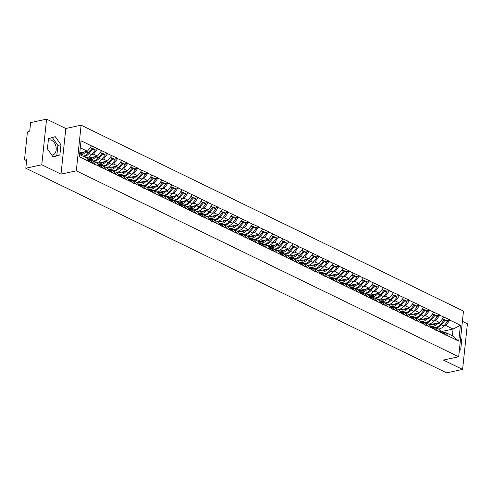 <?xml version="1.0" encoding="UTF-8"?>
<svg xmlns="http://www.w3.org/2000/svg" width="492" height="492" viewBox="0 0 492 492"><rect width="100%" height="100%" fill="white"/><g stroke="black" fill="none" stroke-linecap="round" stroke-linejoin="round"><path stroke-width="0.74" d="M51.709 155.005A7.626 4.938 77.8 0 0 52.73 154.949A7.626 4.938 77.8 0 0 56.186 148.209A7.626 4.938 77.8 0 0 51.863 140.368A7.626 4.938 77.8 0 0 49.508 140.035A7.626 4.938 77.8 0 0 48.29 140.571M46.574 119.144L41.777 164.789L61.008 174.137L65.805 128.492L46.574 119.144L30.615 122.594L29.717 131.13L28.554 131.382A1.47 0.996 -64.1 0 0 27.318 132.988L24.6 158.824A1.47 0.996 -64.1 0 0 25.049 159.906A1.47 0.996 -64.1 0 0 25.547 159.955L26.716 159.703L25.818 168.239L446.644 372.856L462.603 369.406L467.4 323.761L462.4 321.331M65.805 128.492L81.106 125.183L463.476 311.104L458.679 356.749L76.309 170.829L81.106 125.183M79.753 152.883L87.391 151.235L91.512 145.884L81.026 140.786L79.36 156.671L95.946 165.023L92.81 160.97L91.094 161.339M91.512 145.884L97.668 148.59L94.396 149.297M91.604 154.629L93.517 154.217L97.668 148.59M97.644 148.861L107.736 153.486L104.464 154.193M101.672 159.525L103.584 159.107L107.736 153.486M107.711 153.756L117.803 158.375L114.531 159.088M111.739 164.42L113.652 164.002L117.803 158.375M117.772 158.652L127.871 163.27L124.599 163.977M121.801 169.31L123.713 168.897L127.871 163.27M127.84 163.547L137.932 168.166L134.66 168.873M131.868 174.205L133.781 173.793L137.932 168.166M137.908 168.442L148 173.061L144.728 173.768M141.936 179.1L143.849 178.688L148 173.061M147.969 173.332L158.067 177.956L154.796 178.664M152.003 183.996L153.916 183.584L158.067 177.956M158.037 178.227L168.129 182.852L164.857 183.559M162.065 188.891L163.977 188.473L168.129 182.852M168.104 183.122L178.196 187.741L174.924 188.448M172.132 193.78L174.045 193.368L178.196 187.741M178.165 188.018L188.264 192.636L184.992 193.344M182.2 198.676L184.113 198.264L188.264 192.636M188.233 192.913L198.331 197.532L195.053 198.239M192.261 203.571L194.174 203.159L198.331 197.532M198.301 197.809L208.393 202.427L205.121 203.135M202.329 208.467L204.242 208.054L208.393 202.427M208.368 202.698L218.46 207.323L215.188 208.03M212.396 213.362L214.309 212.95L218.46 207.323M218.43 207.593L228.528 212.212L225.256 212.925M222.464 218.257L224.37 217.839L228.528 212.212M228.497 212.489L238.589 217.107L235.317 217.815M232.525 223.147L234.438 222.735L238.589 217.107M238.565 217.384L248.657 222.003L245.385 222.71M242.593 228.042L244.506 227.63L248.657 222.003M248.626 222.279L258.724 226.898L255.453 227.605M252.66 232.937L254.573 232.525L258.724 226.898M258.694 227.169L268.786 231.793L265.514 232.501M262.722 237.833L264.635 237.421L268.786 231.793M268.761 232.064L278.853 236.689L275.582 237.396M272.789 242.728L274.702 242.31L278.853 236.689M278.823 236.959L288.921 241.578L285.649 242.285M282.857 247.617L284.77 247.205L288.921 241.578M288.89 241.855L298.988 246.474L295.71 247.181M292.918 252.513L294.831 252.101L298.988 246.474M298.958 246.75L309.05 251.369L305.778 252.076M302.986 257.408L304.899 256.996L309.05 251.369M309.025 251.646L319.117 256.264L315.846 256.972M313.053 262.304L314.966 261.892L319.117 256.264M319.087 256.535L329.185 261.16L325.913 261.867M323.121 267.199L325.027 266.787L329.185 261.16M329.154 261.43L339.246 266.055L335.974 266.762M333.182 272.094L335.095 271.676L339.246 266.055M339.222 266.326L349.314 270.944L346.042 271.652M343.25 276.984L345.163 276.572L349.314 270.944M349.283 271.221L359.381 275.84L356.11 276.547M353.317 281.879L355.23 281.467L359.381 275.84M359.351 276.117L369.443 280.735L366.171 281.442M363.379 286.774L365.292 286.362L369.443 280.735M369.418 281.012L379.51 285.631L376.239 286.338M373.446 291.67L375.359 291.258L379.51 285.631M379.48 285.901L389.578 290.526L386.306 291.233M383.514 296.565L385.427 296.147L389.578 290.526M389.547 290.797L399.645 295.415L396.374 296.123M393.575 301.461L395.488 301.043L399.645 295.415M399.615 295.692L409.707 300.311L406.435 301.018M403.643 306.35L405.556 305.938L409.707 300.311M409.682 300.587L419.774 305.206L416.503 305.913M413.711 311.245L415.623 310.833L419.774 305.206M419.744 305.483L429.842 310.101L426.57 310.809M423.778 316.141L425.691 315.729L429.842 310.101M429.811 310.372L439.903 314.997L436.632 315.704M433.839 321.036L435.752 320.624L439.903 314.997M439.879 315.267L449.971 319.892L446.699 320.599M443.907 325.932L445.82 325.513L449.971 319.892M449.94 320.163L460.426 325.261L458.759 341.147L448.273 336.048L445.106 332.272L443.397 332.641M95.971 164.746L448.273 336.048M87.01 158.387L97.453 156.13L93.517 154.217M92.81 160.97L96.746 162.883L99.907 166.659M97.453 156.13L101.58 150.78M97.078 163.282L107.52 161.025L103.584 159.107M106.038 169.642L102.877 165.865L101.161 166.234M102.877 165.865L106.813 167.778L109.974 171.554M107.52 161.025L111.641 155.669M107.145 168.178L117.588 165.915L113.652 164.002M116.106 174.537L112.939 170.761L111.229 171.13M112.939 170.761L116.875 172.674L120.042 176.45M117.588 165.915L121.709 160.564M117.207 173.073L127.649 170.81L123.713 168.897M126.167 179.432L123.006 175.656L121.29 176.025M123.006 175.656L126.942 177.569L130.103 181.345M127.649 170.81L131.776 165.46M127.274 177.963L137.717 175.706L133.781 173.793M136.235 184.322L133.074 180.546L131.358 180.921M133.074 180.546L137.01 182.464L140.171 186.24M137.717 175.706L141.844 170.355M137.342 182.858L147.785 180.601L143.849 178.688M146.302 189.217L143.135 185.441L141.425 185.81M143.135 185.441L147.071 187.354L150.238 191.13M147.785 180.601L151.905 175.25M147.403 187.753L157.852 185.496L153.916 183.584M156.37 194.112L153.203 190.336L151.493 190.705M153.203 190.336L157.139 192.249L160.306 196.025M157.852 185.496L161.973 180.14M157.471 192.649L167.913 190.392L163.977 188.473M166.431 199.008L163.27 195.232L161.554 195.601M163.27 195.232L167.206 197.144L170.367 200.921M167.913 190.392L172.04 185.035M167.538 197.544L177.981 195.281L174.045 193.368M176.499 203.903L173.332 200.127L171.622 200.496M173.332 200.127L177.268 202.04L180.435 205.816M177.981 195.281L182.102 189.93M177.606 202.433L188.049 200.176L184.113 198.264M186.566 208.799L183.399 205.016L181.689 205.392M183.399 205.016L187.335 206.935L190.502 210.711M188.049 200.176L192.169 194.826M187.667 207.329L198.11 205.072L194.174 203.159M196.628 213.688L193.467 209.912L191.751 210.287M193.467 209.912L197.403 211.824L200.564 215.607M198.11 205.072L202.237 199.721M197.735 212.224L208.178 209.967L204.242 208.054M206.695 218.583L203.534 214.807L201.818 215.176M203.534 214.807L207.47 216.72L210.631 220.496M208.178 209.967L212.304 204.617M207.802 217.12L218.245 214.863L214.309 212.95M216.763 223.479L213.596 219.703L211.886 220.072M213.596 219.703L217.532 221.615L220.699 225.391M218.245 214.863L222.366 209.506M217.864 222.015L228.306 219.758L224.37 217.839M226.824 228.374L223.663 224.598L221.947 224.967M223.663 224.598L227.599 226.511L230.76 230.287M228.306 219.758L232.433 214.401M227.931 226.91L238.374 224.647L234.438 222.735M236.892 233.269L233.731 229.493L232.015 229.862M233.731 229.493L237.667 231.406L240.828 235.182M238.374 224.647L242.501 219.297M237.999 231.8L248.442 229.543L244.506 227.63M246.959 238.159L243.792 234.383L242.082 234.758M243.792 234.383L247.728 236.301L250.895 240.078M248.442 229.543L252.562 224.192M248.066 236.695L258.509 234.438L254.573 232.525M257.027 243.054L253.86 239.278L252.15 239.647M253.86 239.278L257.796 241.191L260.963 244.967M258.509 234.438L262.63 229.088M258.128 241.59L268.57 239.333L264.635 237.421M267.088 247.95L263.927 244.173L262.211 244.542M263.927 244.173L267.863 246.086L271.024 249.862M268.57 239.333L272.697 233.977M268.195 246.486L278.638 244.229L274.702 242.31M277.156 252.845L273.995 249.069L272.279 249.438M273.995 249.069L277.931 250.982L281.092 254.758M278.638 244.229L282.759 238.872M278.263 251.381L288.706 249.118L284.77 247.205M287.223 257.74L284.056 253.964L282.346 254.333M284.056 253.964L287.992 255.877L291.159 259.653M288.706 249.118L292.826 243.768M288.324 256.27L298.767 254.013L294.831 252.101M297.285 262.636L294.124 258.86L292.408 259.229M294.124 258.86L298.06 260.772L301.221 264.548M298.767 254.013L302.894 248.663M298.392 261.166L308.835 258.909L304.899 256.996M307.352 267.525L304.191 263.749L302.475 264.124M304.191 263.749L308.127 265.668L311.288 269.444M308.835 258.909L312.961 253.558M308.459 266.061L318.902 263.804L314.966 261.892M317.42 272.42L314.253 268.644L312.543 269.013M314.253 268.644L318.189 270.557L321.356 274.333M318.902 263.804L323.023 258.454M318.521 270.957L328.963 268.7L325.027 266.787M327.488 277.316L324.32 273.54L322.604 273.909M324.32 273.54L328.256 275.452L331.423 279.228M328.963 268.7L333.09 263.343M328.588 275.852L339.031 273.595L335.095 271.676M337.549 282.211L334.388 278.435L332.672 278.804M334.388 278.435L338.324 280.348L341.485 284.124M339.031 273.595L343.158 268.238M338.656 280.748L349.099 278.484L345.163 276.572M347.616 287.107L344.449 283.33L342.739 283.7M344.449 283.33L348.385 285.243L351.552 289.019M349.099 278.484L353.219 273.134M348.723 285.637L359.166 283.38L355.23 281.467M357.684 291.996L354.517 288.22L352.807 288.595M354.517 288.22L358.453 290.139L361.62 293.915M359.166 283.38L363.287 278.029M358.785 290.532L369.228 288.275L365.292 286.362M367.745 296.891L364.584 293.115L362.868 293.484M364.584 293.115L368.52 295.028L371.681 298.804M369.228 288.275L373.354 282.925M368.852 295.428L379.295 293.171L375.359 291.258M377.813 301.787L374.652 298.011L372.936 298.38M374.652 298.011L378.588 299.923L381.749 303.699M379.295 293.171L383.416 287.82M378.92 300.323L389.363 298.066L385.427 296.147M387.881 306.682L384.713 302.906L383.004 303.275M384.713 302.906L388.649 304.819L391.817 308.595M389.363 298.066L393.483 292.709M388.981 305.218L399.424 302.955L395.488 301.043M397.942 311.577L394.781 307.801L393.065 308.17M394.781 307.801L398.717 309.714L401.878 313.49M399.424 302.955L403.551 297.605M399.049 310.108L409.492 307.851L405.556 305.938M408.009 316.473L404.848 312.697L403.132 313.066M404.848 312.697L408.784 314.609L411.945 318.386M409.492 307.851L413.618 302.5M409.116 315.003L419.559 312.746L415.623 310.833M418.077 321.362L414.91 317.586L413.2 317.961M414.91 317.586L418.846 319.505L422.013 323.281M419.559 312.746L423.68 307.395M419.178 319.898L429.627 317.641L425.691 315.729M428.145 326.257L424.977 322.481L423.261 322.85M424.977 322.481L428.913 324.394L432.081 328.17M429.627 317.641L433.747 312.291M429.245 324.794L439.688 322.537L435.752 320.624M438.206 331.153L435.045 327.377L433.329 327.746M435.045 327.377L438.981 329.289L442.142 333.066M439.688 322.537L443.815 317.18M441.847 331.473L453.077 329.043L445.82 325.513M445.106 332.272L452.369 335.802L453.077 329.043L460.426 325.261M458.759 341.147L452.369 335.802M41.777 164.789L25.818 168.239M61.008 174.137L76.309 170.829M458.679 356.749L443.372 360.058L462.603 369.406M87.391 151.235L80.294 147.785M79.581 154.537L86.678 157.987L89.845 161.77M459.362 350.243L460.69 349.837L461.76 339.664L460.641 338.066M60.94 144.771L55.245 136.653L48.487 138.713L47.416 148.885L53.111 156.997L59.87 154.943L60.94 144.771L57.878 145.429L52.343 137.539M460.444 339.947L461.76 339.664M459.374 350.119L460.69 349.837M52.951 156.776L56.808 155.601L57.878 145.429M56.808 155.601L59.87 154.943M432.689 327.125L434.897 327.321A8.02 5.449 -64.1 0 0 436.281 327.229A8.02 5.449 -64.1 0 0 440.561 324.345L444.171 319.898L442.388 319.031M430.457 325.938L432.413 326.116A8.02 5.449 -64.1 0 0 433.796 326.018A8.02 5.449 -64.1 0 0 438.077 323.133L438.323 322.832M430.512 324.523L432.806 324.726A6.556 4.453 -64.1 0 0 433.938 324.652A6.556 4.453 -64.1 0 0 436.57 323.207M438.261 328.939A8.02 5.449 -64.1 0 0 439.602 328.841A8.02 5.449 -64.1 0 0 443.882 325.962L447.492 321.516L445.008 320.304L444.368 319.468L444.098 319.8M435.777 327.733A8.02 5.449 -64.1 0 0 437.117 327.635A8.02 5.449 -64.1 0 0 441.398 324.751L445.008 320.304M440.1 330.624L442.062 331.583A8.02 5.449 115.9 0 1 443.2 332.432L440.715 331.227A8.02 5.449 -64.1 0 0 440.217 330.765M440.715 331.227L443.138 333.834M443.2 332.432L445.617 335.046M433.095 327.494L434.098 327.58M447.492 321.516L446.853 320.673L444.368 319.468M444.171 319.898L442.683 318.644M422.622 322.229L424.83 322.426A8.02 5.449 -64.1 0 0 426.213 322.334A8.02 5.449 -64.1 0 0 430.494 319.449L434.104 315.003L432.32 314.136M420.389 321.042L422.345 321.221A8.02 5.449 -64.1 0 0 423.729 321.122A8.02 5.449 -64.1 0 0 428.009 318.244L428.255 317.937M420.445 319.628L422.745 319.831A6.556 4.453 -64.1 0 0 423.87 319.757A6.556 4.453 -64.1 0 0 426.509 318.318M428.194 324.043A8.02 5.449 -64.1 0 0 429.534 323.951A8.02 5.449 -64.1 0 0 433.815 321.067L437.431 316.62L434.946 315.415L434.307 314.572L434.03 314.905M425.709 322.838A8.02 5.449 -64.1 0 0 427.05 322.74A8.02 5.449 -64.1 0 0 431.33 319.855L434.946 315.415M430.033 325.729L432.001 326.688A8.02 5.449 115.9 0 1 433.138 327.537L430.654 326.331A8.02 5.449 -64.1 0 0 430.149 325.87M430.654 326.331L433.071 328.945M433.138 327.537L435.555 330.15M423.028 322.598L424.03 322.691M437.431 316.62L436.791 315.778L434.307 314.572M434.104 315.003L432.622 313.748M412.56 317.334L414.762 317.531A8.02 5.449 -64.1 0 0 416.146 317.438A8.02 5.449 -64.1 0 0 420.426 314.554L424.043 310.108L422.259 309.24M410.328 316.147L412.278 316.325A8.02 5.449 -64.1 0 0 413.661 316.233A8.02 5.449 -64.1 0 0 417.942 313.349L418.194 313.041M410.377 314.732L412.677 314.935A6.556 4.453 -64.1 0 0 413.809 314.862A6.556 4.453 -64.1 0 0 416.441 313.422M418.126 319.154A8.02 5.449 -64.1 0 0 419.473 319.056A8.02 5.449 -64.1 0 0 423.753 316.172L427.363 311.725L424.879 310.52L424.239 309.677L423.969 310.015M415.642 317.943A8.02 5.449 -64.1 0 0 416.988 317.844A8.02 5.449 -64.1 0 0 421.269 314.96L424.879 310.52M419.965 320.839L421.933 321.793A8.02 5.449 115.9 0 1 423.071 322.641L420.586 321.436A8.02 5.449 -64.1 0 0 420.082 320.975M420.586 321.436L423.003 324.05M423.071 322.641L425.488 325.255M412.96 317.703L413.963 317.795M427.363 311.725L426.724 310.882L424.239 309.677M424.043 310.108L422.554 308.859M402.493 312.438L404.695 312.641A8.02 5.449 -64.1 0 0 406.084 312.543A8.02 5.449 -64.1 0 0 410.365 309.659L413.975 305.218L412.191 304.351M400.26 311.258L402.216 311.43A8.02 5.449 -64.1 0 0 403.6 311.338A8.02 5.449 -64.1 0 0 407.88 308.453L408.126 308.146M400.316 309.837L402.61 310.046A6.556 4.453 -64.1 0 0 403.741 309.966A6.556 4.453 -64.1 0 0 406.374 308.527M408.065 314.259A8.02 5.449 -64.1 0 0 409.406 314.16A8.02 5.449 -64.1 0 0 413.686 311.276L417.296 306.83L414.811 305.624L414.172 304.782L413.901 305.12M405.58 313.047A8.02 5.449 -64.1 0 0 406.921 312.955A8.02 5.449 -64.1 0 0 411.201 310.071L414.811 305.624M409.897 315.944L411.865 316.897A8.02 5.449 115.9 0 1 413.003 317.752L410.519 316.541A8.02 5.449 -64.1 0 0 410.021 316.085M410.519 316.541L412.936 319.154M413.003 317.752L415.42 320.36M402.899 312.807L403.895 312.9M417.296 306.83L416.656 305.987L414.172 304.782M413.975 305.218L412.487 303.964M392.425 307.543L394.633 307.746A8.02 5.449 -64.1 0 0 396.017 307.648A8.02 5.449 -64.1 0 0 400.297 304.769L403.907 300.323L402.124 299.456M390.193 306.362L392.149 306.534A8.02 5.449 -64.1 0 0 393.532 306.442A8.02 5.449 -64.1 0 0 397.813 303.558L398.059 303.257M390.248 304.942L392.542 305.151A6.556 4.453 -64.1 0 0 393.674 305.071A6.556 4.453 -64.1 0 0 396.306 303.632M397.997 309.363A8.02 5.449 -64.1 0 0 399.338 309.265A8.02 5.449 -64.1 0 0 403.618 306.381L407.235 301.94L404.75 300.729L404.11 299.886L403.834 300.225M395.513 308.158A8.02 5.449 -64.1 0 0 396.853 308.06A8.02 5.449 -64.1 0 0 401.134 305.175L404.75 300.729M399.836 311.049L401.798 312.002A8.02 5.449 115.9 0 1 402.942 312.857L400.457 311.645A8.02 5.449 -64.1 0 0 399.953 311.19M400.457 311.645L402.874 314.259M402.942 312.857L405.359 315.47M392.831 307.912L393.834 308.004M407.235 301.94L406.595 301.098L404.11 299.886M403.907 300.323L402.425 299.068M382.364 302.654L384.566 302.851A8.02 5.449 -64.1 0 0 385.949 302.758A8.02 5.449 -64.1 0 0 390.23 299.874L393.84 295.428L392.062 294.56M380.132 301.467L382.081 301.639A8.02 5.449 -64.1 0 0 383.465 301.547A8.02 5.449 -64.1 0 0 387.745 298.662L387.997 298.361M380.181 300.046L382.481 300.255A6.556 4.453 -64.1 0 0 383.612 300.182A6.556 4.453 -64.1 0 0 386.245 298.736M387.93 304.468A8.02 5.449 -64.1 0 0 389.277 304.37A8.02 5.449 -64.1 0 0 393.551 301.485L397.167 297.045L394.682 295.833L394.043 294.991L393.766 295.329M385.445 303.263A8.02 5.449 -64.1 0 0 386.792 303.164A8.02 5.449 -64.1 0 0 391.072 300.28L394.682 295.833M389.769 306.153L391.737 307.106A8.02 5.449 115.9 0 1 392.874 307.961L390.39 306.75A8.02 5.449 -64.1 0 0 389.885 306.295M390.39 306.75L392.807 309.363M392.874 307.961L395.291 310.575M382.764 303.023L383.766 303.109M397.167 297.045L396.527 296.202L394.043 294.991M393.84 295.428L392.358 294.173M372.296 297.758L374.498 297.955A8.02 5.449 -64.1 0 0 375.888 297.863A8.02 5.449 -64.1 0 0 380.162 294.979L383.778 290.532L381.995 289.665M370.064 296.571L372.013 296.75A8.02 5.449 -64.1 0 0 373.403 296.651A8.02 5.449 -64.1 0 0 377.684 293.767L377.93 293.466M370.113 295.157L372.413 295.36A6.556 4.453 -64.1 0 0 373.545 295.286A6.556 4.453 -64.1 0 0 376.177 293.841M377.868 299.573A8.02 5.449 -64.1 0 0 379.209 299.48A8.02 5.449 -64.1 0 0 383.489 296.596L387.099 292.15L384.615 290.938L383.975 290.102L383.705 290.434M375.384 298.367A8.02 5.449 -64.1 0 0 376.724 298.269A8.02 5.449 -64.1 0 0 381.005 295.385L384.615 290.938M379.701 301.258L381.669 302.217A8.02 5.449 115.9 0 1 382.807 303.066L380.322 301.86A8.02 5.449 -64.1 0 0 379.818 301.399M380.322 301.86L382.739 304.474M382.807 303.066L385.224 305.68M372.696 298.127L373.699 298.213M387.099 292.15L386.46 291.307L383.975 290.102M383.778 290.532L382.29 289.278M362.229 292.863L364.437 293.06A8.02 5.449 -64.1 0 0 365.82 292.968A8.02 5.449 -64.1 0 0 370.101 290.083L373.711 285.637L371.927 284.77M359.996 291.676L361.952 291.854A8.02 5.449 -64.1 0 0 363.336 291.762A8.02 5.449 -64.1 0 0 367.616 288.878L367.862 288.57M360.052 290.262L362.346 290.464A6.556 4.453 -64.1 0 0 363.477 290.391A6.556 4.453 -64.1 0 0 366.109 288.952M367.801 294.683A8.02 5.449 -64.1 0 0 369.141 294.585A8.02 5.449 -64.1 0 0 373.422 291.701L377.032 287.254L374.547 286.049L373.914 285.206L373.637 285.545M365.316 293.472A8.02 5.449 -64.1 0 0 366.657 293.373A8.02 5.449 -64.1 0 0 370.937 290.489L374.547 286.049M369.64 296.362L371.601 297.322A8.02 5.449 115.9 0 1 372.739 298.17L370.261 296.965A8.02 5.449 -64.1 0 0 369.756 296.504M370.261 296.965L372.678 299.579M372.739 298.17L375.162 300.784M362.635 293.232L363.637 293.324M377.032 287.254L376.398 286.412L373.914 285.206M373.711 285.637L372.229 284.388M352.161 287.968L354.369 288.164A8.02 5.449 -64.1 0 0 355.753 288.072A8.02 5.449 -64.1 0 0 360.033 285.188L363.643 280.748L361.86 279.88M349.929 286.781L351.885 286.959A8.02 5.449 -64.1 0 0 353.268 286.867A8.02 5.449 -64.1 0 0 357.549 283.982L357.795 283.675M349.984 285.366L352.284 285.575A6.556 4.453 -64.1 0 0 353.416 285.495A6.556 4.453 -64.1 0 0 356.048 284.056M357.733 289.788A8.02 5.449 -64.1 0 0 359.074 289.69A8.02 5.449 -64.1 0 0 363.354 286.805L366.971 282.359L364.486 281.153L363.846 280.311L363.57 280.649M355.249 288.576A8.02 5.449 -64.1 0 0 356.589 288.478A8.02 5.449 -64.1 0 0 360.87 285.6L364.486 281.153M359.572 291.473L361.54 292.426A8.02 5.449 115.9 0 1 362.678 293.275L360.193 292.07A8.02 5.449 -64.1 0 0 359.689 291.608M360.193 292.07L362.61 294.683M362.678 293.275L365.095 295.889M352.567 288.337L353.57 288.429M366.971 282.359L366.331 281.516L363.846 280.311M363.643 280.748L362.161 279.493M342.1 283.072L344.302 283.275A8.02 5.449 -64.1 0 0 345.685 283.177A8.02 5.449 -64.1 0 0 349.966 280.292L353.582 275.852L351.798 274.985M339.867 281.891L341.817 282.064A8.02 5.449 -64.1 0 0 343.201 281.971A8.02 5.449 -64.1 0 0 347.481 279.087L347.733 278.779M339.917 280.471L342.217 280.68A6.556 4.453 -64.1 0 0 343.348 280.6A6.556 4.453 -64.1 0 0 345.981 279.161M347.666 284.893A8.02 5.449 -64.1 0 0 349.012 284.794A8.02 5.449 -64.1 0 0 353.293 281.91L356.903 277.463L354.418 276.258L353.779 275.415L353.508 275.754M345.181 283.681A8.02 5.449 -64.1 0 0 346.528 283.589A8.02 5.449 -64.1 0 0 350.808 280.704L354.418 276.258M349.504 286.578L351.472 287.531A8.02 5.449 115.9 0 1 352.61 288.386L350.126 287.174A8.02 5.449 -64.1 0 0 349.621 286.719M350.126 287.174L352.543 289.788M352.61 288.386L355.027 290.993M342.5 283.441L343.502 283.533M356.903 277.463L356.263 276.627L353.779 275.415M353.582 275.852L352.094 274.597M332.032 278.183L334.24 278.38A8.02 5.449 -64.1 0 0 335.624 278.288A8.02 5.449 -64.1 0 0 339.904 275.403L343.514 270.957L341.731 270.09M329.8 276.996L331.756 277.168A8.02 5.449 -64.1 0 0 333.139 277.076A8.02 5.449 -64.1 0 0 337.42 274.192L337.666 273.89M329.855 275.575L332.149 275.784A6.556 4.453 -64.1 0 0 333.281 275.704A6.556 4.453 -64.1 0 0 335.913 274.265M337.604 279.997A8.02 5.449 -64.1 0 0 338.945 279.899A8.02 5.449 -64.1 0 0 343.225 277.014L346.835 272.574L344.351 271.363L343.711 270.52L343.441 270.858M335.12 278.792A8.02 5.449 -64.1 0 0 336.46 278.693A8.02 5.449 -64.1 0 0 340.741 275.809L344.351 271.363M339.443 281.682L341.405 282.636A8.02 5.449 115.9 0 1 342.543 283.49L340.058 282.279A8.02 5.449 -64.1 0 0 339.56 281.824M340.058 282.279L342.475 284.893M342.543 283.49L344.96 286.104M332.438 278.546L333.441 278.638M346.835 272.574L346.196 271.732L343.711 270.52M343.514 270.957L342.026 269.702M321.965 273.288L324.173 273.484A8.02 5.449 -64.1 0 0 325.556 273.392A8.02 5.449 -64.1 0 0 329.837 270.508L333.447 266.061L331.663 265.194M319.732 272.101L321.688 272.279A8.02 5.449 -64.1 0 0 323.072 272.181A8.02 5.449 -64.1 0 0 327.352 269.296L327.598 268.995M319.788 270.68L322.088 270.889A6.556 4.453 -64.1 0 0 323.213 270.815A6.556 4.453 -64.1 0 0 325.852 269.37M327.537 275.102A8.02 5.449 -64.1 0 0 328.877 275.003A8.02 5.449 -64.1 0 0 333.158 272.125L336.774 267.679L334.289 266.467L333.65 265.631L333.373 265.963M325.052 273.896A8.02 5.449 -64.1 0 0 326.393 273.798A8.02 5.449 -64.1 0 0 330.673 270.914L334.289 266.467M329.376 276.787L331.344 277.746A8.02 5.449 115.9 0 1 332.481 278.595L329.997 277.39A8.02 5.449 -64.1 0 0 329.492 276.928M329.997 277.39L332.414 279.997M332.481 278.595L334.898 281.209M322.371 273.657L323.373 273.743M336.774 267.679L336.134 266.836L333.65 265.631M333.447 266.061L331.965 264.807M311.903 268.392L314.105 268.589A8.02 5.449 -64.1 0 0 315.489 268.497A8.02 5.449 -64.1 0 0 319.769 265.612L323.385 261.166L321.602 260.299M309.671 267.205L311.62 267.384A8.02 5.449 -64.1 0 0 313.004 267.285A8.02 5.449 -64.1 0 0 317.285 264.407L317.537 264.099M309.72 265.791L312.02 265.994A6.556 4.453 -64.1 0 0 313.152 265.92A6.556 4.453 -64.1 0 0 315.784 264.481M317.469 270.206A8.02 5.449 -64.1 0 0 318.816 270.114A8.02 5.449 -64.1 0 0 323.096 267.23L326.706 262.783L324.222 261.578L323.582 260.735L323.312 261.067M314.985 269.001A8.02 5.449 -64.1 0 0 316.331 268.903A8.02 5.449 -64.1 0 0 320.612 266.018L324.222 261.578M319.308 271.892L321.276 272.851A8.02 5.449 115.9 0 1 322.414 273.7L319.929 272.494A8.02 5.449 -64.1 0 0 319.425 272.033M319.929 272.494L322.346 275.108M322.414 273.7L324.831 276.313M312.303 268.761L313.306 268.847M326.706 262.783L326.067 261.941L323.582 260.735M323.385 261.166L321.897 259.911M301.836 263.497L304.038 263.694A8.02 5.449 -64.1 0 0 305.427 263.601A8.02 5.449 -64.1 0 0 309.708 260.717L313.318 256.27L311.534 255.403M299.603 262.31L301.559 262.488A8.02 5.449 -64.1 0 0 302.943 262.396A8.02 5.449 -64.1 0 0 307.223 259.512L307.469 259.204M299.653 260.895L301.953 261.098A6.556 4.453 -64.1 0 0 303.084 261.024A6.556 4.453 -64.1 0 0 305.716 259.585M307.408 265.317A8.02 5.449 -64.1 0 0 308.748 265.219A8.02 5.449 -64.1 0 0 313.029 262.334L316.639 257.888L314.154 256.683L313.515 255.84L313.244 256.178M304.923 264.106A8.02 5.449 -64.1 0 0 306.264 264.007A8.02 5.449 -64.1 0 0 310.544 261.123L314.154 256.683M309.24 266.996L311.208 267.955A8.02 5.449 115.9 0 1 312.346 268.804L309.862 267.599A8.02 5.449 -64.1 0 0 309.363 267.138M309.862 267.599L312.279 270.213M312.346 268.804L314.763 271.418M302.236 263.866L303.238 263.958M316.639 257.888L315.999 257.045L313.515 255.84M313.318 256.27L311.83 255.022M291.768 258.601L293.976 258.798A8.02 5.449 -64.1 0 0 295.36 258.706A8.02 5.449 -64.1 0 0 299.64 255.822L303.25 251.381L301.467 250.514M289.536 257.421L291.492 257.593A8.02 5.449 -64.1 0 0 292.875 257.5A8.02 5.449 -64.1 0 0 297.156 254.616L297.402 254.309M289.591 256L291.885 256.209A6.556 4.453 -64.1 0 0 293.017 256.129A6.556 4.453 -64.1 0 0 295.649 254.69M297.34 260.422A8.02 5.449 -64.1 0 0 298.681 260.323A8.02 5.449 -64.1 0 0 302.961 257.439L306.571 252.993L304.093 251.787L303.453 250.945L303.177 251.283M294.856 259.21A8.02 5.449 -64.1 0 0 296.196 259.118A8.02 5.449 -64.1 0 0 300.477 256.234L304.093 251.787M299.179 262.107L301.141 263.06A8.02 5.449 115.9 0 1 302.285 263.909L299.8 262.703A8.02 5.449 -64.1 0 0 299.296 262.248M299.8 262.703L302.217 265.317M302.285 263.909L304.702 266.523M292.174 258.97L293.177 259.063M306.571 252.993L305.938 252.15L303.453 250.945M303.25 251.381L301.768 250.127M281.707 253.706L283.909 253.909A8.02 5.449 -64.1 0 0 285.292 253.81A8.02 5.449 -64.1 0 0 289.573 250.932L293.183 246.486L291.405 245.619M279.474 252.525L281.424 252.697A8.02 5.449 -64.1 0 0 282.808 252.605A8.02 5.449 -64.1 0 0 287.088 249.721L287.34 249.413M279.524 251.105L281.824 251.314A6.556 4.453 -64.1 0 0 282.955 251.234A6.556 4.453 -64.1 0 0 285.588 249.795M287.273 255.526A8.02 5.449 -64.1 0 0 288.62 255.428A8.02 5.449 -64.1 0 0 292.894 252.544L296.51 248.103L294.025 246.892L293.386 246.049L293.109 246.387M284.788 254.321A8.02 5.449 -64.1 0 0 286.135 254.223A8.02 5.449 -64.1 0 0 290.415 251.338L294.025 246.892M289.112 257.211L291.079 258.165A8.02 5.449 115.9 0 1 292.217 259.02L289.733 257.808A8.02 5.449 -64.1 0 0 289.228 257.353M289.733 257.808L292.15 260.422M292.217 259.02L294.634 261.633M282.107 254.075L283.109 254.167M296.51 248.103L295.87 247.261L293.386 246.049M293.183 246.486L291.701 245.231M271.639 248.817L273.841 249.013A8.02 5.449 -64.1 0 0 275.225 248.921A8.02 5.449 -64.1 0 0 279.505 246.037L283.121 241.59L281.338 240.723M269.407 247.63L271.356 247.802A8.02 5.449 -64.1 0 0 272.746 247.71A8.02 5.449 -64.1 0 0 277.021 244.825L277.273 244.524M269.456 246.209L271.756 246.418A6.556 4.453 -64.1 0 0 272.888 246.344A6.556 4.453 -64.1 0 0 275.52 244.899M277.211 250.631A8.02 5.449 -64.1 0 0 278.552 250.533A8.02 5.449 -64.1 0 0 282.832 247.648L286.442 243.208L283.958 241.996L283.318 241.154L283.048 241.492M274.727 249.426A8.02 5.449 -64.1 0 0 276.067 249.327A8.02 5.449 -64.1 0 0 280.348 246.443L283.958 241.996M279.044 252.316L281.012 253.269A8.02 5.449 115.9 0 1 282.15 254.124L279.665 252.913A8.02 5.449 -64.1 0 0 279.161 252.458M279.665 252.913L282.082 255.526M282.15 254.124L284.567 256.738M272.039 249.186L273.042 249.272M286.442 243.208L285.803 242.365L283.318 241.154M283.121 241.59L281.633 240.336M261.572 243.921L263.78 244.118A8.02 5.449 -64.1 0 0 265.163 244.026A8.02 5.449 -64.1 0 0 269.444 241.142L273.054 236.695L271.27 235.828M259.339 242.734L261.295 242.913A8.02 5.449 -64.1 0 0 262.679 242.814A8.02 5.449 -64.1 0 0 266.959 239.93L267.205 239.629M259.395 241.32L261.689 241.523A6.556 4.453 -64.1 0 0 262.82 241.449A6.556 4.453 -64.1 0 0 265.452 240.004M267.144 245.736A8.02 5.449 -64.1 0 0 268.484 245.643A8.02 5.449 -64.1 0 0 272.765 242.759L276.375 238.312L273.89 237.101L273.257 236.265L272.98 236.597M264.659 244.53A8.02 5.449 -64.1 0 0 266 244.432A8.02 5.449 -64.1 0 0 270.28 241.547L273.89 237.101M268.983 247.421L270.944 248.38A8.02 5.449 115.9 0 1 272.082 249.229L269.598 248.023A8.02 5.449 -64.1 0 0 269.099 247.562M269.598 248.023L272.021 250.637M272.082 249.229L274.499 251.843M261.978 244.29L262.98 244.376M276.375 238.312L275.735 237.47L273.257 236.265M273.054 236.695L271.572 235.44M251.504 239.026L253.712 239.223A8.02 5.449 -64.1 0 0 255.096 239.13A8.02 5.449 -64.1 0 0 259.376 236.246L262.986 231.8L261.203 230.933M249.272 237.839L251.227 238.017A8.02 5.449 -64.1 0 0 252.611 237.925A8.02 5.449 -64.1 0 0 256.892 235.041L257.138 234.733M249.327 236.424L251.627 236.627A6.556 4.453 -64.1 0 0 252.759 236.554A6.556 4.453 -64.1 0 0 255.391 235.114M257.076 240.846A8.02 5.449 -64.1 0 0 258.417 240.748A8.02 5.449 -64.1 0 0 262.697 237.864L266.313 233.417L263.829 232.212L263.189 231.369L262.913 231.707M254.592 239.635A8.02 5.449 -64.1 0 0 255.932 239.536A8.02 5.449 -64.1 0 0 260.213 236.652L263.829 232.212M258.915 242.525L260.883 243.485A8.02 5.449 115.9 0 1 262.021 244.333L259.536 243.128A8.02 5.449 -64.1 0 0 259.032 242.667M259.536 243.128L261.953 245.742M262.021 244.333L264.438 246.947M251.91 239.395L252.913 239.487M266.313 233.417L265.674 232.575L263.189 231.369M262.986 231.8L261.504 230.551M241.443 234.13L243.645 234.327A8.02 5.449 -64.1 0 0 245.028 234.235A8.02 5.449 -64.1 0 0 249.309 231.351L252.925 226.91L251.141 226.043M239.21 232.944L241.16 233.122A8.02 5.449 -64.1 0 0 242.544 233.03A8.02 5.449 -64.1 0 0 246.824 230.145L247.076 229.838M239.26 231.529L241.56 231.738A6.556 4.453 -64.1 0 0 242.691 231.658A6.556 4.453 -64.1 0 0 245.323 230.219M247.009 235.951A8.02 5.449 -64.1 0 0 248.355 235.852A8.02 5.449 -64.1 0 0 252.636 232.968L256.246 228.522L253.761 227.316L253.122 226.474L252.851 226.812M244.524 234.739A8.02 5.449 -64.1 0 0 245.871 234.641A8.02 5.449 -64.1 0 0 250.151 231.763L253.761 227.316M248.847 237.636L250.815 238.589A8.02 5.449 115.9 0 1 251.953 239.438L249.469 238.233A8.02 5.449 -64.1 0 0 248.964 237.771M249.469 238.233L251.886 240.846M251.953 239.438L254.37 242.052M241.843 234.5L242.845 234.592M256.246 228.522L255.606 227.679L253.122 226.474M252.925 226.91L251.437 225.656M231.375 229.235L233.583 229.438A8.02 5.449 -64.1 0 0 234.967 229.34A8.02 5.449 -64.1 0 0 239.247 226.455L242.857 222.015L241.074 221.148M229.143 228.054L231.099 228.227A8.02 5.449 -64.1 0 0 232.482 228.134A8.02 5.449 -64.1 0 0 236.763 225.25L237.009 224.942M229.198 226.634L231.492 226.843A6.556 4.453 -64.1 0 0 232.624 226.763A6.556 4.453 -64.1 0 0 235.256 225.324M236.947 231.055A8.02 5.449 -64.1 0 0 238.288 230.957A8.02 5.449 -64.1 0 0 242.568 228.073L246.178 223.626L243.694 222.421L243.054 221.578L242.784 221.917M234.463 229.844A8.02 5.449 -64.1 0 0 235.803 229.752A8.02 5.449 -64.1 0 0 240.084 226.867L243.694 222.421M238.78 232.741L240.748 233.694A8.02 5.449 115.9 0 1 241.886 234.549L239.401 233.337A8.02 5.449 -64.1 0 0 238.903 232.882M239.401 233.337L241.818 235.951M241.886 234.549L244.303 237.156M231.781 229.604L232.784 229.696M246.178 223.626L245.539 222.79L243.054 221.578M242.857 222.015L241.369 220.76M221.308 224.34L223.516 224.543A8.02 5.449 -64.1 0 0 224.899 224.444A8.02 5.449 -64.1 0 0 229.18 221.566L232.79 217.12L231.006 216.252M219.075 223.159L221.031 223.331A8.02 5.449 -64.1 0 0 222.415 223.239A8.02 5.449 -64.1 0 0 226.695 220.355L226.941 220.053M219.131 221.738L221.425 221.947A6.556 4.453 -64.1 0 0 222.556 221.867A6.556 4.453 -64.1 0 0 225.195 220.428M226.88 226.16A8.02 5.449 -64.1 0 0 228.22 226.062A8.02 5.449 -64.1 0 0 232.501 223.177L236.117 218.737L233.632 217.525L232.993 216.683L232.716 217.021M224.395 224.955A8.02 5.449 -64.1 0 0 225.736 224.856A8.02 5.449 -64.1 0 0 230.016 221.972L233.632 217.525M228.718 227.845L230.68 228.798A8.02 5.449 115.9 0 1 231.824 229.653L229.34 228.442A8.02 5.449 -64.1 0 0 228.835 227.987M229.34 228.442L231.757 231.055M231.824 229.653L234.241 232.267M221.714 224.709L222.716 224.801M236.117 218.737L235.477 217.894L232.993 216.683M232.79 217.12L231.308 215.865M211.246 219.45L213.448 219.647A8.02 5.449 -64.1 0 0 214.832 219.555A8.02 5.449 -64.1 0 0 219.112 216.671L222.728 212.224L220.945 211.357M209.014 218.263L210.963 218.442A8.02 5.449 -64.1 0 0 212.347 218.343A8.02 5.449 -64.1 0 0 216.628 215.459L216.88 215.158M209.063 216.843L211.363 217.052A6.556 4.453 -64.1 0 0 212.495 216.978A6.556 4.453 -64.1 0 0 215.127 215.533M216.812 221.265A8.02 5.449 -64.1 0 0 218.159 221.166A8.02 5.449 -64.1 0 0 222.439 218.282L226.049 213.842L223.565 212.63L222.925 211.788L222.655 212.126M214.327 220.059A8.02 5.449 -64.1 0 0 215.674 219.961A8.02 5.449 -64.1 0 0 219.955 217.077L223.565 212.63M218.651 222.95L220.619 223.909A8.02 5.449 115.9 0 1 221.757 224.758L219.272 223.553A8.02 5.449 -64.1 0 0 218.768 223.091M219.272 223.553L221.689 226.16M221.757 224.758L224.174 227.372M211.646 219.819L212.649 219.906M226.049 213.842L225.41 212.999L222.925 211.788M222.728 212.224L221.24 210.97M201.179 214.555L203.38 214.752A8.02 5.449 -64.1 0 0 204.77 214.66A8.02 5.449 -64.1 0 0 209.045 211.775L212.661 207.329L210.877 206.462M198.946 213.368L200.902 213.546A8.02 5.449 -64.1 0 0 202.286 213.448A8.02 5.449 -64.1 0 0 206.566 210.57L206.812 210.262M198.996 211.954L201.296 212.157A6.556 4.453 -64.1 0 0 202.427 212.083A6.556 4.453 -64.1 0 0 205.059 210.637M206.751 216.369A8.02 5.449 -64.1 0 0 208.091 216.277A8.02 5.449 -64.1 0 0 212.372 213.393L215.982 208.946L213.497 207.741L212.858 206.898L212.587 207.23M204.266 215.164A8.02 5.449 -64.1 0 0 205.607 215.065A8.02 5.449 -64.1 0 0 209.887 212.181L213.497 207.741M208.583 218.054L210.551 219.014A8.02 5.449 115.9 0 1 211.689 219.862L209.205 218.657A8.02 5.449 -64.1 0 0 208.706 218.196M209.205 218.657L211.621 221.271M211.689 219.862L214.106 222.476M201.579 214.924L202.581 215.01M215.982 208.946L215.342 208.104L212.858 206.898M212.661 207.329L211.173 206.074M191.111 209.66L193.319 209.856A8.02 5.449 -64.1 0 0 194.703 209.764A8.02 5.449 -64.1 0 0 198.983 206.88L202.593 202.433L200.81 201.566M188.879 208.473L190.834 208.651A8.02 5.449 -64.1 0 0 192.218 208.559A8.02 5.449 -64.1 0 0 196.499 205.674L196.745 205.367M188.934 207.058L191.228 207.261A6.556 4.453 -64.1 0 0 192.36 207.187A6.556 4.453 -64.1 0 0 194.992 205.748M196.683 211.48A8.02 5.449 -64.1 0 0 198.024 211.382A8.02 5.449 -64.1 0 0 202.304 208.497L205.914 204.051L203.436 202.845L202.796 202.003L202.519 202.341M194.199 210.268A8.02 5.449 -64.1 0 0 195.539 210.17A8.02 5.449 -64.1 0 0 199.82 207.286L203.436 202.845M198.522 213.159L200.484 214.118A8.02 5.449 115.9 0 1 201.622 214.967L199.143 213.762A8.02 5.449 -64.1 0 0 198.639 213.3M199.143 213.762L201.56 216.375M201.622 214.967L204.045 217.581M191.517 210.029L192.52 210.121M205.914 204.051L205.281 203.208L202.796 202.003M202.593 202.433L201.111 201.185M181.044 204.764L183.252 204.961A8.02 5.449 -64.1 0 0 184.635 204.869A8.02 5.449 -64.1 0 0 188.916 201.984L192.526 197.544L190.742 196.677M178.817 203.577L180.767 203.756A8.02 5.449 -64.1 0 0 182.151 203.663A8.02 5.449 -64.1 0 0 186.431 200.779L186.677 200.472M178.867 202.163L181.167 202.372A6.556 4.453 -64.1 0 0 182.298 202.292A6.556 4.453 -64.1 0 0 184.93 200.853M186.616 206.585A8.02 5.449 -64.1 0 0 187.956 206.486A8.02 5.449 -64.1 0 0 192.237 203.602L195.853 199.155L193.368 197.95L192.729 197.107L192.452 197.446M184.131 205.373A8.02 5.449 -64.1 0 0 185.478 205.281A8.02 5.449 -64.1 0 0 189.752 202.397L193.368 197.95M188.454 208.27L190.422 209.223A8.02 5.449 115.9 0 1 191.56 210.072L189.076 208.866A8.02 5.449 -64.1 0 0 188.571 208.411M189.076 208.866L191.493 211.48M191.56 210.072L193.977 212.685M181.45 205.133L182.452 205.225M195.853 199.155L195.213 198.313L192.729 197.107M192.526 197.544L191.044 196.29M170.982 199.869L173.184 200.072A8.02 5.449 -64.1 0 0 174.568 199.973A8.02 5.449 -64.1 0 0 178.848 197.089L182.464 192.649L180.681 191.782M168.75 198.688L170.699 198.86A8.02 5.449 -64.1 0 0 172.089 198.768A8.02 5.449 -64.1 0 0 176.364 195.884L176.616 195.576M168.799 197.267L171.099 197.477A6.556 4.453 -64.1 0 0 172.231 197.397A6.556 4.453 -64.1 0 0 174.863 195.957M176.548 201.689A8.02 5.449 -64.1 0 0 177.895 201.591A8.02 5.449 -64.1 0 0 182.175 198.707L185.785 194.26L183.301 193.055L182.661 192.212L182.391 192.55M174.07 200.484A8.02 5.449 -64.1 0 0 175.41 200.385A8.02 5.449 -64.1 0 0 179.691 197.501L183.301 193.055M178.387 203.374L180.355 204.328A8.02 5.449 115.9 0 1 181.493 205.182L179.008 203.971A8.02 5.449 -64.1 0 0 178.504 203.516M179.008 203.971L181.425 206.585M181.493 205.182L183.91 207.796M171.382 200.238L172.385 200.33M185.785 194.26L185.146 193.424L182.661 192.212M182.464 192.649L180.976 191.394M160.915 194.98L163.123 195.176A8.02 5.449 -64.1 0 0 164.506 195.084A8.02 5.449 -64.1 0 0 168.787 192.2L172.397 187.753L170.613 186.886M158.682 193.793L160.638 193.965A8.02 5.449 -64.1 0 0 162.022 193.873A8.02 5.449 -64.1 0 0 166.302 190.988L166.548 190.687M158.738 192.372L161.032 192.581A6.556 4.453 -64.1 0 0 162.163 192.507A6.556 4.453 -64.1 0 0 164.795 191.062M166.487 196.794A8.02 5.449 -64.1 0 0 167.827 196.695A8.02 5.449 -64.1 0 0 172.108 193.811L175.718 189.371L173.233 188.159L172.6 187.317L172.323 187.655M164.002 195.588A8.02 5.449 -64.1 0 0 165.343 195.49A8.02 5.449 -64.1 0 0 169.623 192.606L173.233 188.159M168.325 198.479L170.287 199.432A8.02 5.449 115.9 0 1 171.425 200.287L168.94 199.075A8.02 5.449 -64.1 0 0 168.442 198.62M168.94 199.075L171.364 201.689M171.425 200.287L173.842 202.901M161.321 195.349L162.323 195.435M175.718 189.371L175.078 188.528L172.6 187.317M172.397 187.753L170.908 186.499M150.847 190.084L153.055 190.281A8.02 5.449 -64.1 0 0 154.439 190.189A8.02 5.449 -64.1 0 0 158.719 187.304L162.329 182.858L160.546 181.991M148.615 188.897L150.57 189.076A8.02 5.449 -64.1 0 0 151.954 188.977A8.02 5.449 -64.1 0 0 156.235 186.093L156.481 185.792M148.67 187.483L150.97 187.686A6.556 4.453 -64.1 0 0 152.102 187.612A6.556 4.453 -64.1 0 0 154.734 186.167M156.419 191.898A8.02 5.449 -64.1 0 0 157.76 191.8A8.02 5.449 -64.1 0 0 162.04 188.922L165.656 184.475L163.172 183.264L162.532 182.427L162.255 182.76M153.935 190.693A8.02 5.449 -64.1 0 0 155.275 190.595A8.02 5.449 -64.1 0 0 159.556 187.71L163.172 183.264M158.258 193.584L160.226 194.543A8.02 5.449 115.9 0 1 161.364 195.392L158.879 194.186A8.02 5.449 -64.1 0 0 158.375 193.725M158.879 194.186L161.296 196.794M161.364 195.392L163.781 198.005M151.253 190.453L152.256 190.539M165.656 184.475L165.017 183.633L162.532 182.427M162.329 182.858L160.847 181.603M140.786 185.189L142.988 185.386A8.02 5.449 -64.1 0 0 144.371 185.293A8.02 5.449 -64.1 0 0 148.652 182.409L152.268 177.963L150.484 177.095M138.553 184.002L140.503 184.18A8.02 5.449 -64.1 0 0 141.887 184.088A8.02 5.449 -64.1 0 0 146.167 181.204L146.419 180.896M138.603 182.587L140.903 182.79A6.556 4.453 -64.1 0 0 142.034 182.717A6.556 4.453 -64.1 0 0 144.666 181.277M146.352 187.003A8.02 5.449 -64.1 0 0 147.698 186.911A8.02 5.449 -64.1 0 0 151.979 184.026L155.589 179.58L153.104 178.375L152.465 177.532L152.194 177.864M143.867 185.798A8.02 5.449 -64.1 0 0 145.214 185.699A8.02 5.449 -64.1 0 0 149.494 182.815L153.104 178.375M148.19 188.688L150.158 189.648A8.02 5.449 115.9 0 1 151.296 190.496L148.812 189.291A8.02 5.449 -64.1 0 0 148.307 188.83M148.812 189.291L151.228 191.905M151.296 190.496L153.713 193.11M141.186 185.558L142.188 185.65M155.589 179.58L154.949 178.737L152.465 177.532M152.268 177.963L150.78 176.714M130.718 180.293L132.926 180.49A8.02 5.449 -64.1 0 0 134.31 180.398A8.02 5.449 -64.1 0 0 138.59 177.514L142.2 173.067L140.417 172.206M128.486 179.106L130.441 179.285A8.02 5.449 -64.1 0 0 131.825 179.193A8.02 5.449 -64.1 0 0 136.106 176.308L136.352 176.001M128.541 177.692L130.835 177.901A6.556 4.453 -64.1 0 0 131.967 177.821A6.556 4.453 -64.1 0 0 134.599 176.382M136.29 182.114A8.02 5.449 -64.1 0 0 137.631 182.015A8.02 5.449 -64.1 0 0 141.911 179.131L145.521 174.685L143.037 173.479L142.397 172.637L142.126 172.975M133.806 180.902A8.02 5.449 -64.1 0 0 135.146 180.804A8.02 5.449 -64.1 0 0 139.427 177.926L143.037 173.479M138.123 183.799L140.091 184.752A8.02 5.449 115.9 0 1 141.229 185.601L138.744 184.395A8.02 5.449 -64.1 0 0 138.246 183.934M138.744 184.395L141.161 187.009M141.229 185.601L143.646 188.215M131.124 180.662L132.127 180.755M145.521 174.685L144.882 173.842L142.397 172.637M142.2 173.067L140.712 171.819M120.651 175.398L122.859 175.601A8.02 5.449 -64.1 0 0 124.242 175.503A8.02 5.449 -64.1 0 0 128.523 172.618L132.133 168.178L130.349 167.311M118.418 174.217L120.374 174.389A8.02 5.449 -64.1 0 0 121.758 174.297A8.02 5.449 -64.1 0 0 126.038 171.413L126.284 171.105M118.474 172.797L120.768 173.006A6.556 4.453 -64.1 0 0 121.899 172.926A6.556 4.453 -64.1 0 0 124.531 171.487M126.223 177.218A8.02 5.449 -64.1 0 0 127.563 177.12A8.02 5.449 -64.1 0 0 131.844 174.236L135.46 169.789L132.975 168.584L132.336 167.741L132.059 168.079M123.738 176.007A8.02 5.449 -64.1 0 0 125.079 175.915A8.02 5.449 -64.1 0 0 129.359 173.03L132.975 168.584M128.061 178.903L130.023 179.857A8.02 5.449 115.9 0 1 131.167 180.712L128.683 179.5A8.02 5.449 -64.1 0 0 128.178 179.045M128.683 179.5L131.1 182.114M131.167 180.712L133.584 183.319M121.057 175.767L122.059 175.859M135.46 169.789L134.82 168.953L132.336 167.741M132.133 168.178L130.651 166.923M110.589 170.503L112.791 170.706A8.02 5.449 -64.1 0 0 114.175 170.607A8.02 5.449 -64.1 0 0 118.455 167.729L122.071 163.282L120.288 162.415M108.357 169.322L110.306 169.494A8.02 5.449 -64.1 0 0 111.69 169.402A8.02 5.449 -64.1 0 0 115.971 166.517L116.223 166.216M108.406 167.901L110.706 168.11A6.556 4.453 -64.1 0 0 111.838 168.03A6.556 4.453 -64.1 0 0 114.47 166.591M116.155 172.323A8.02 5.449 -64.1 0 0 117.502 172.225A8.02 5.449 -64.1 0 0 121.776 169.34L125.392 164.9L122.908 163.688L122.268 162.846L121.998 163.184M113.67 171.118A8.02 5.449 -64.1 0 0 115.017 171.019A8.02 5.449 -64.1 0 0 119.298 168.135L122.908 163.688M117.994 174.008L119.962 174.961A8.02 5.449 115.9 0 1 121.1 175.816L118.615 174.605A8.02 5.449 -64.1 0 0 118.111 174.15M118.615 174.605L121.032 177.218M121.1 175.816L123.517 178.43M110.989 170.872L111.991 170.964M125.392 164.9L124.753 164.057L122.268 162.846M122.071 163.282L120.583 162.028M100.522 165.613L102.723 165.81A8.02 5.449 -64.1 0 0 104.113 165.718A8.02 5.449 -64.1 0 0 108.388 162.834L112.004 158.387L110.22 157.52M98.289 164.426L100.239 164.605A8.02 5.449 -64.1 0 0 101.629 164.506A8.02 5.449 -64.1 0 0 105.909 161.622L106.155 161.321M98.338 163.006L100.639 163.215A6.556 4.453 -64.1 0 0 101.77 163.141A6.556 4.453 -64.1 0 0 104.402 161.696M106.094 167.428A8.02 5.449 -64.1 0 0 107.434 167.329A8.02 5.449 -64.1 0 0 111.715 164.445L115.325 160.005L112.84 158.793L112.201 157.95L111.93 158.289M103.609 166.222A8.02 5.449 -64.1 0 0 104.95 166.124A8.02 5.449 -64.1 0 0 109.23 163.239L112.84 158.793M107.926 169.113L109.894 170.072A8.02 5.449 115.9 0 1 111.032 170.921L108.547 169.709A8.02 5.449 -64.1 0 0 108.043 169.254M108.547 169.709L110.964 172.323M111.032 170.921L113.449 173.535M100.921 165.982L101.924 166.068M115.325 160.005L114.685 159.162L112.201 157.95M112.004 158.387L110.515 157.132M90.454 160.718L92.662 160.915A8.02 5.449 -64.1 0 0 94.046 160.822A8.02 5.449 -64.1 0 0 98.326 157.938L101.936 153.492L100.153 152.625M88.222 159.531L90.177 159.709A8.02 5.449 -64.1 0 0 91.561 159.611A8.02 5.449 -64.1 0 0 95.842 156.733L96.088 156.425M88.277 158.117L90.571 158.319A6.556 4.453 -64.1 0 0 91.703 158.246A6.556 4.453 -64.1 0 0 94.335 156.8M96.026 162.532A8.02 5.449 -64.1 0 0 97.367 162.44A8.02 5.449 -64.1 0 0 101.647 159.556L105.257 155.109L102.773 153.904L102.139 153.061L101.862 153.393M93.541 161.327A8.02 5.449 -64.1 0 0 94.882 161.228A8.02 5.449 -64.1 0 0 99.163 158.344L102.773 153.904M97.865 164.217L99.827 165.177A8.02 5.449 115.9 0 1 100.965 166.025L98.486 164.82A8.02 5.449 -64.1 0 0 97.982 164.359M98.486 164.82L100.903 167.434M100.965 166.025L103.388 168.639M90.86 161.087L91.863 161.173M105.257 155.109L104.624 154.267L102.139 153.061M101.936 153.492L100.454 152.237M82.638 156.025A8.02 5.449 -64.1 0 0 83.978 155.927A8.02 5.449 -64.1 0 0 88.259 153.043L91.869 148.596L90.085 147.729M80.153 154.814A8.02 5.449 -64.1 0 0 81.494 154.722A8.02 5.449 -64.1 0 0 85.774 151.837L86.02 151.53M79.704 153.356L80.51 153.424A6.556 4.453 -64.1 0 0 81.641 153.35A6.556 4.453 -64.1 0 0 84.273 151.911M85.959 157.643A8.02 5.449 -64.1 0 0 87.299 157.545A8.02 5.449 -64.1 0 0 91.58 154.66L95.196 150.214L92.711 149.008L92.072 148.166L91.795 148.504M83.474 156.431A8.02 5.449 -64.1 0 0 84.821 156.333A8.02 5.449 -64.1 0 0 89.095 153.449L92.711 149.008M87.797 159.322L89.765 160.281A8.02 5.449 115.9 0 1 90.903 161.13L88.419 159.925A8.02 5.449 -64.1 0 0 87.914 159.463M88.419 159.925L90.835 162.538M90.903 161.13L93.32 163.744M95.196 150.214L94.556 149.371L92.072 148.166M91.869 148.596L90.387 147.348M25.547 159.955L26.636 160.484M434.897 327.321L432.413 326.116M443.882 325.962L441.398 324.751M440.561 324.345L438.077 323.133M424.83 322.426L422.345 321.221M433.815 321.067L431.33 319.855M430.494 319.449L428.009 318.244M414.762 317.531L412.278 316.325M423.753 316.172L421.269 314.96M420.426 314.554L417.942 313.349M404.695 312.641L402.216 311.43M413.686 311.276L411.201 310.071M410.365 309.659L407.88 308.453M394.633 307.746L392.149 306.534M403.618 306.381L401.134 305.175M400.297 304.769L397.813 303.558M384.566 302.851L382.081 301.639M393.551 301.485L391.072 300.28M390.23 299.874L387.745 298.662M374.498 297.955L372.013 296.75M383.489 296.596L381.005 295.385M380.162 294.979L377.684 293.767M364.437 293.06L361.952 291.854M373.422 291.701L370.937 290.489M370.101 290.083L367.616 288.878M354.369 288.164L351.885 286.959M363.354 286.805L360.87 285.6M360.033 285.188L357.549 283.982M344.302 283.275L341.817 282.064M353.293 281.91L350.808 280.704M349.966 280.292L347.481 279.087M334.24 278.38L331.756 277.168M343.225 277.014L340.741 275.809M339.904 275.403L337.42 274.192M324.173 273.484L321.688 272.279M333.158 272.125L330.673 270.914M329.837 270.508L327.352 269.296M314.105 268.589L311.62 267.384M323.096 267.23L320.612 266.018M319.769 265.612L317.285 264.407M304.038 263.694L301.559 262.488M313.029 262.334L310.544 261.123M309.708 260.717L307.223 259.512M293.976 258.798L291.492 257.593M302.961 257.439L300.477 256.234M299.64 255.822L297.156 254.616M283.909 253.909L281.424 252.697M292.894 252.544L290.415 251.338M289.573 250.932L287.088 249.721M273.841 249.013L271.356 247.802M282.832 247.648L280.348 246.443M279.505 246.037L277.021 244.825M263.78 244.118L261.295 242.913M272.765 242.759L270.28 241.547M269.444 241.142L266.959 239.93M253.712 239.223L251.227 238.017M262.697 237.864L260.213 236.652M259.376 236.246L256.892 235.041M243.645 234.327L241.16 233.122M252.636 232.968L250.151 231.763M249.309 231.351L246.824 230.145M233.583 229.438L231.099 228.227M242.568 228.073L240.084 226.867M239.247 226.455L236.763 225.25M223.516 224.543L221.031 223.331M232.501 223.177L230.016 221.972M229.18 221.566L226.695 220.355M213.448 219.647L210.963 218.442M222.439 218.282L219.955 217.077M219.112 216.671L216.628 215.459M203.38 214.752L200.902 213.546M212.372 213.393L209.887 212.181M209.045 211.775L206.566 210.57M193.319 209.856L190.834 208.651M202.304 208.497L199.82 207.286M198.983 206.88L196.499 205.674M183.252 204.961L180.767 203.756M192.237 203.602L189.752 202.397M188.916 201.984L186.431 200.779M173.184 200.072L170.699 198.86M182.175 198.707L179.691 197.501M178.848 197.089L176.364 195.884M163.123 195.176L160.638 193.965M172.108 193.811L169.623 192.606M168.787 192.2L166.302 190.988M153.055 190.281L150.57 189.076M162.04 188.922L159.556 187.71M158.719 187.304L156.235 186.093M142.988 185.386L140.503 184.18M151.979 184.026L149.494 182.815M148.652 182.409L146.167 181.204M132.926 180.49L130.441 179.285M141.911 179.131L139.427 177.926M138.59 177.514L136.106 176.308M122.859 175.601L120.374 174.389M131.844 174.236L129.359 173.03M128.523 172.618L126.038 171.413M112.791 170.706L110.306 169.494M121.776 169.34L119.298 168.135M118.455 167.729L115.971 166.517M102.723 165.81L100.239 164.605M111.715 164.445L109.23 163.239M108.388 162.834L105.909 161.622M92.662 160.915L90.177 159.709M101.647 159.556L99.163 158.344M98.326 157.938L95.842 156.733M91.58 154.66L89.095 153.449M88.259 153.043L85.774 151.837M26.611 160.663L25.049 159.906"/></g></svg>

